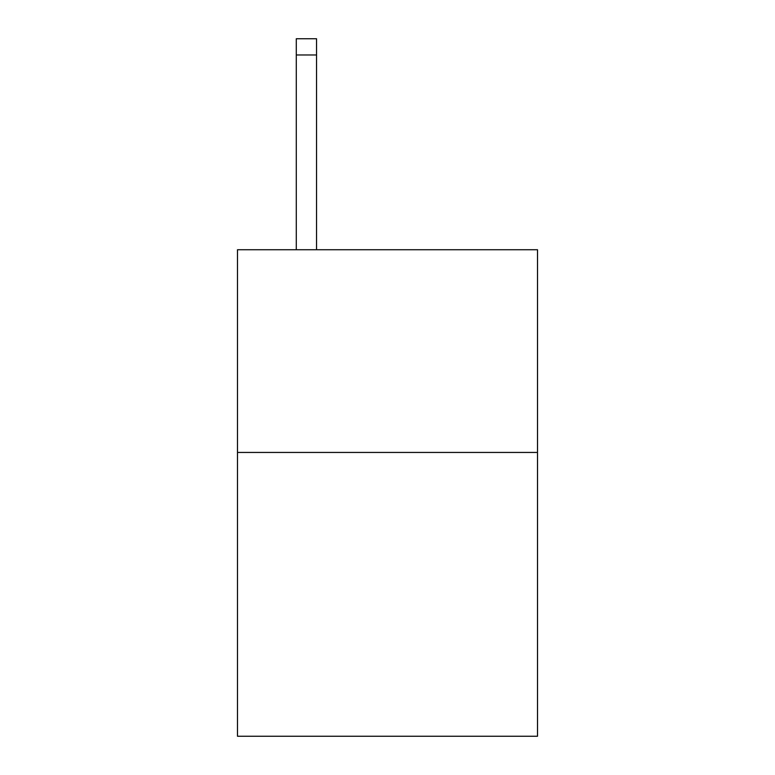 <?xml version="1.0" encoding="UTF-8"?>
<svg xmlns="http://www.w3.org/2000/svg" width="775" height="775" viewBox="0 0 775 775"><rect width="100%" height="100%" fill="white"/><g stroke="black" fill="none" stroke-linecap="round" stroke-linejoin="round"><path stroke-width="1.16" d="M537.511 452.445L537.511 736.25L237.489 736.25L237.489 249.734L537.511 249.734L537.511 452.445L237.489 452.445M316.549 249.734L316.549 54.967L296.282 54.967L296.282 38.75L316.549 38.75L316.549 54.967M296.282 249.734L296.282 54.967"/></g></svg>
